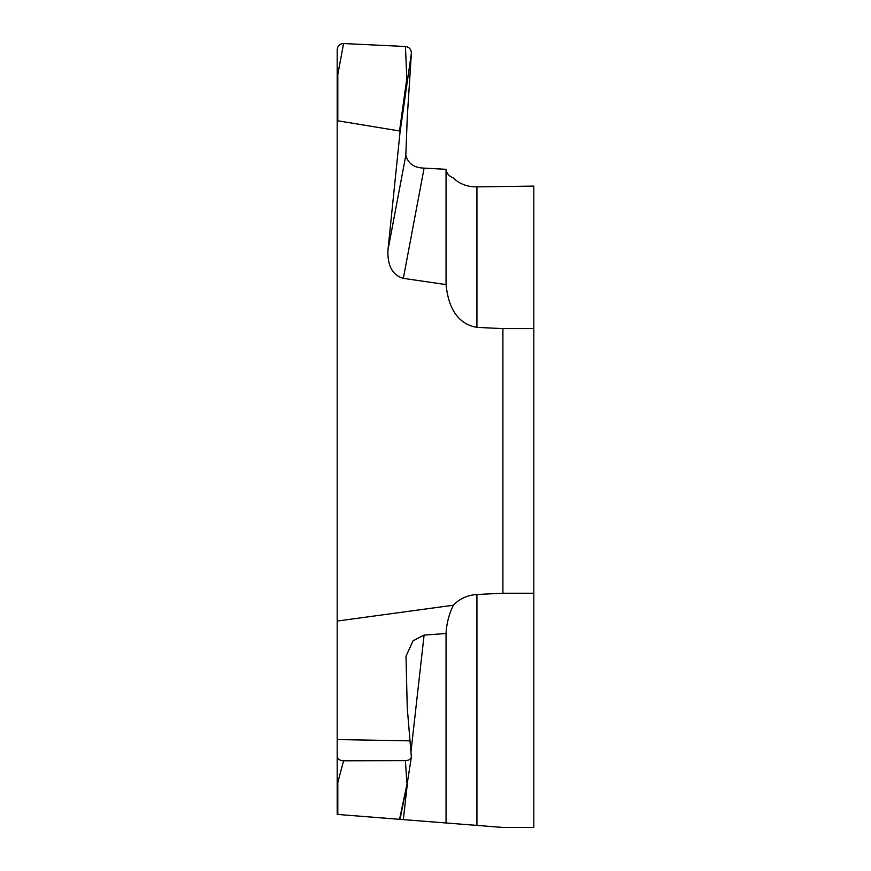 <?xml version="1.0" encoding="UTF-8"?>
<svg xmlns="http://www.w3.org/2000/svg" width="871" height="871" viewBox="0 0 871 871"><rect width="100%" height="100%" fill="white"/><g stroke="black" fill="none" stroke-linecap="round" stroke-linejoin="round"><path stroke-width="1.31" d="M533.814 593.227L502.905 593.227L476.927 594.501L476.927 825.403L446.05 822.975L502.905 827.45L533.814 827.45L533.814 186.1L476.927 186.873C467.466 186.982 459.605 184.031 453.345 178.011C449.011 176.29 446.583 173.383 446.05 169.312L424.101 168.125C414.171 167.853 408.074 163.585 405.832 155.321L407.258 117.378L411.384 53.229C411.254 49.331 409.272 47.088 405.429 46.501L406.822 78.423L399.539 130.966L400.018 132.381L411.384 53.229M533.814 827.45L502.905 827.45L446.05 822.975L446.05 633.511C446.583 623.429 449.011 613.99 453.345 605.214L337.186 621.056L337.186 122.038L337.817 120.797L337.817 74.438L343.588 43.55C339.723 43.768 337.589 45.815 337.186 49.691L337.186 74.808L337.817 74.438M476.927 186.873L476.927 327.376L502.905 328.617L533.814 328.617M502.905 593.227L502.905 328.617M476.927 327.376C458.908 324.186 448.609 309.924 446.05 284.599L403.327 278.35L424.101 168.125M400.018 132.381L387.922 250.325C387.41 265.905 392.549 275.247 403.327 278.35M399.539 130.966L337.817 120.797M476.927 594.501C467.466 595.133 459.605 598.704 453.345 605.214M446.05 822.975L403.327 819.611L446.05 822.975M400.039 819.35L403.327 819.611L400.039 819.35L403.327 819.611L407.835 779.567M407.443 782.038L399.539 819.317L337.817 814.461L400.018 819.35L407.367 782.387M337.186 814.407L337.817 814.461L337.817 782.387L343.588 760.797C339.723 760.546 337.589 759.153 337.186 756.605L337.186 814.407L337.817 814.461M446.05 284.599L446.05 169.312M407.443 78.836L406.822 78.423M405.429 46.501L343.588 43.55M337.186 74.808L337.186 122.038M337.186 756.605L337.186 621.056M446.05 633.511L424.101 635.101L413.104 640.729L405.995 656.233L407.258 707.894L411.362 757.117L407.432 782.136L400.029 819.393M411.384 756.442C411.254 758.979 409.272 760.383 405.429 760.655L406.822 782.702M405.429 760.655L343.588 760.797M337.186 781.723L337.817 782.387M387.922 250.325L405.832 155.321M409.729 740.84L337.186 739.566M410.927 752.13L424.101 635.101"/></g></svg>
